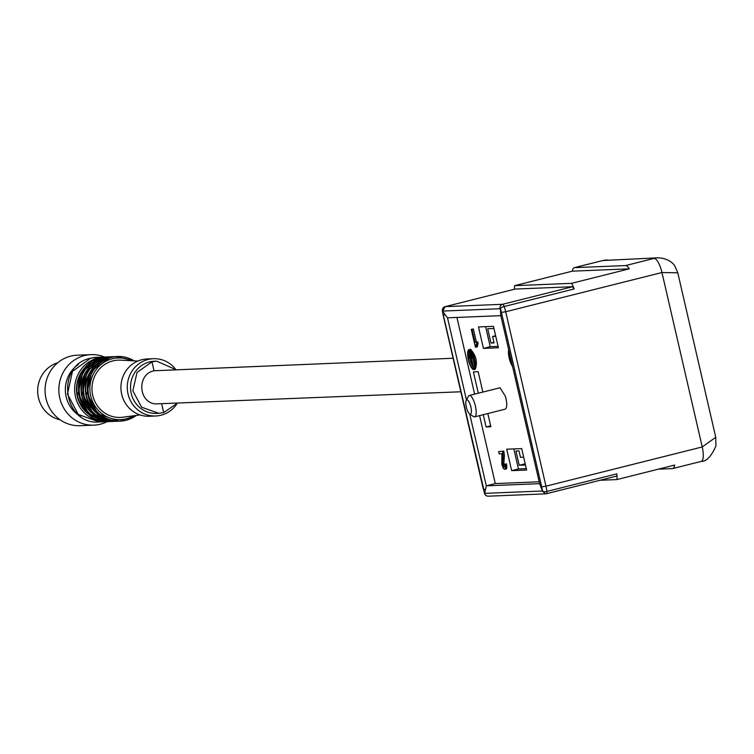 <?xml version="1.0" encoding="UTF-8"?>
<svg xmlns="http://www.w3.org/2000/svg" width="754" height="754" viewBox="0 0 754 754"><rect width="100%" height="100%" fill="white"/><g stroke="black" fill="none" stroke-linecap="round" stroke-linejoin="round"><path stroke-width="1.13" d="M484.699 493.361L443.295 315.012L445.199 314.795L442.626 311.063L499.987 308.725L500.477 309.809L500.505 308.556L542.654 491.108L542.032 489.855L542.098 490.995M542.654 491.108L542.098 490.967M658.308 469.177L672.455 468.602A14.703 4.458 -104.1 0 0 672.728 468.554A14.703 4.458 -104.1 0 0 674.604 465.086L616.857 479.582A14.703 4.458 -104.1 0 0 616.838 473.87L546.867 491.438A14.703 4.458 -104.1 0 0 545.971 486.189L540.854 486.971L539.628 483.663L486.292 485.83L484.709 493.37A3.676 3.497 87.7 0 0 488.262 496.189L545.66 493.842L542.107 491.005L484.709 493.37A3.676 1.074 -19.7 0 0 484.652 493.757L483.54 489.318M540.854 486.971L542.041 489.874M539.195 481.787L495.284 483.578L486.292 485.83L469.714 414.021M445.199 314.795L447.508 317.83L466.462 399.95M484.549 493.427L484.643 492.192M539.628 483.663L500.835 315.653L500.571 312.533L505.698 311.751A14.703 4.458 -104.1 0 0 504.172 306.52A3.676 1.074 160.3 0 0 500.025 308.725L500.505 308.556M495.284 483.578L479.591 415.624M474.634 394.135L456.933 317.443M474.671 416.858L505.029 409.215C507.169 408.159 507.31 403.899 505.463 396.434L500.081 387.763L469.299 395.473A11.027 3.346 75.9 0 1 474.897 404.116A11.027 3.346 75.9 0 1 474.671 416.858A11.027 3.346 75.9 0 1 473.503 416.557L469.601 413.946A7.351 2.224 75.9 0 1 466.651 408.385A7.351 2.224 75.9 0 1 466.208 400.431A7.351 2.224 75.9 0 1 470.524 405.652A7.351 2.224 75.9 0 1 469.601 413.946M506.707 449.196L511.655 470.637L526.631 470.034L521.683 448.583L506.707 449.196M474.04 369.611A10.292 3.12 75.9 0 1 473.842 369.639A10.292 3.12 75.9 0 1 468.357 359.762A10.292 3.12 75.9 0 1 469.026 349.649A10.292 3.12 75.9 0 1 469.224 349.62A10.292 3.12 75.9 0 1 474.709 359.498A10.292 3.12 75.9 0 1 474.04 369.611L475.199 369.3C477.763 362.457 476.217 355.784 470.581 349.281L470.194 349.375M506.848 467.226L505.491 467.574L504.841 469.403L506.773 468.13L506.434 463.861L504.294 464.238L504.332 467.094M504.586 465.981L503.87 463.295L504.379 455.604L503.776 451.118L498.658 451.608L499.176 453.842L501.938 453.729L501.815 464.341L503.427 468.554L504.841 469.403M477.697 341.864L476.339 342.203L476.745 343.994L478.102 343.645L477.697 341.864L476.349 341.92L473.352 328.961L471.288 329.328L475.416 347.198L477.339 346.84L477.904 343.701M478.319 393.211L473.399 371.892L478.159 371.703L482.862 392.061M487.819 413.56L490.873 426.745L486.104 426.943L483.276 414.7M483.437 348.395L498.413 347.783L493.455 326.331L478.479 326.944L483.437 348.395L490.223 346.689L485.604 326.652M500.835 315.653L447.508 317.83M500.477 309.809L500.571 312.524M443.06 312.147L442.4 310.902L443.107 314.983L483.38 489.421L485.482 489.223M546.471 493.71L616.31 476.179A3.676 1.112 -104.1 0 0 616.376 476.17A3.676 1.112 -104.1 0 0 616.838 473.87M600.043 480.27L616.857 479.582M677.789 272.835L715.753 437.292L702.228 446.952L545.971 486.189L505.698 311.751L661.955 272.514A14.703 4.458 -104.1 0 0 654.114 258.396L625.575 265.568L574.51 267.651A14.703 4.458 -104.1 0 0 574.237 267.689A14.703 4.458 -104.1 0 0 572.361 271.167L514.614 285.662A14.703 4.458 -104.1 0 0 514.482 289.234M466.208 400.431L468.413 396.284A11.027 3.346 75.9 0 1 469.299 395.473M526.311 468.611L518.45 468.931L513.823 448.903M518.45 468.931L511.655 470.637M505.416 468.479L506.773 468.13M505.142 469.167L506.499 468.818M503.776 451.118L498.658 451.608M502.418 451.457L502.729 452.796L504.087 452.457M504.275 458.536L502.918 458.884L502.729 452.796M502.946 454.37L504.303 454.031M503.022 455.944L504.379 455.604M502.975 457.301L504.341 456.962M502.918 458.884L502.748 460.015L504.106 459.676M503.955 463.964L502.588 464.304L502.748 460.015M502.494 462.956L503.851 462.617M502.513 463.635L503.87 463.295M502.588 464.304L502.795 465.199L504.153 464.86M504.53 466.745L503.634 466.971L502.795 465.199M503.022 465.868L504.379 465.529M503.323 466.528L504.596 466.208M506.434 463.861L504.294 464.238M505.076 464.2L505.284 465.095L506.641 464.756M505.491 467.574L505.284 465.095M505.472 466.217L506.829 465.878M473.352 328.961L471.288 329.328M471.995 329.3L474.992 342.259L476.349 341.92M476.339 342.203L474.992 342.259M476.745 343.994L477.659 343.89M476.302 344.229L477.499 344.126M476.142 344.465L475.962 344.927L477.32 344.578M475.981 347.179L475.962 344.927M475.906 345.605L477.263 345.257M475.897 346.501L477.254 346.161M512.55 366.369A10.292 3.12 75.9 0 1 509.204 358.093A10.292 3.12 75.9 0 1 508.696 349.705M490.647 425.803L486.104 426.943M498.083 346.369L490.223 346.689M442.532 310.073A3.676 1.489 -6 0 0 442.362 310.601A3.676 1.489 -6 0 0 442.626 311.063L445.199 306.642L515.171 289.065L572.569 286.727L574.143 288.952A14.703 4.458 -104.1 0 0 571.551 283.344L629.298 268.839A14.703 4.458 -104.1 0 0 625.575 265.568M607.121 259.894L603.049 260.479A14.703 4.458 -104.1 0 0 602.766 260.526L658.157 257.811C671.032 258.471 675.103 266.294 674.943 266.228L677.78 272.816L661.955 272.514L702.228 446.952A14.703 4.458 -104.1 0 1 701.267 461.391L672.728 468.554M525.481 465.039L519.214 465.293L515.915 450.996L518.978 450.873L520.458 457.31L523.662 457.178M473.597 368.565A9.189 2.79 -104.1 0 0 473.766 368.536A9.189 2.79 -104.1 0 0 474.37 359.517A9.189 2.79 -104.1 0 0 469.469 350.695A9.189 2.79 -104.1 0 0 469.29 350.714A9.189 2.79 -104.1 0 0 468.696 359.743A9.189 2.79 -104.1 0 0 473.597 368.565M509.007 351.025A9.189 2.79 -104.1 0 0 509.544 358.075A9.189 2.79 -104.1 0 0 512.239 365.04M493.955 328.49L487.687 328.753L490.986 343.051L494.049 342.919L492.569 336.491L495.774 336.359M658.119 257.811L603.049 260.479L574.51 267.651M572.361 271.167L629.298 268.839M514.614 285.662L571.551 283.344M519.214 465.293L525.199 463.795M474.379 368.084A9.189 2.79 75.9 0 1 469.761 357.99M469.572 356.746A9.189 2.79 75.9 0 1 469.459 355.747M469.384 354.578A9.189 2.79 75.9 0 1 469.393 353.485L469.148 352.42L471.325 352.043M469.516 352.325A9.189 2.79 75.9 0 1 470.044 350.836M490.986 343.051L493.917 342.316M492.569 336.491L495.623 335.719M472.598 354.248L468.96 354.682L469.205 355.756L473.088 355.379M473.493 356.463L468.762 356.944L469.007 358.018L470.967 357.933L472.909 366.34L474.605 365.982L472.73 357.867M471.401 352.156L469.148 352.42M470.571 352.363L470.816 353.438L472.023 353.126M470.816 353.438L469.403 353.494M472.645 354.352L468.96 354.682M471.797 354.568L472.042 355.643M473.55 356.642L468.762 356.944M473.022 356.774L473.267 357.839L473.889 357.688M473.267 357.839L471.307 357.924L473.248 366.321M510.232 356.34L509.968 355.191M460.845 391.778L155.267 403.918C138.057 402.08 136.974 374.041 154.033 370.77L453.097 358.254M177.143 403.343L163.693 412.598L158.811 413.286L141.629 407.226L132.836 390.779L137.011 372.485L151.969 361.835L156.681 361.147L175.663 369.564M163.693 412.598L161.705 403.974M154.033 370.77L151.969 361.835M158.811 413.286L156.398 413.39A26.098 24.816 -92.3 0 1 130.762 390.864A26.098 24.816 -92.3 0 1 149.471 361.939A26.098 24.816 -92.3 0 1 154.268 361.241L156.681 361.147M177.228 403.343A28.671 27.267 -92.3 0 1 160.979 415.228A28.671 27.267 -92.3 0 1 155.71 415.991A28.671 27.267 -92.3 0 1 127.539 391.251A28.671 27.267 -92.3 0 1 148.104 359.469A28.671 27.267 -92.3 0 1 153.373 358.706A28.671 27.267 -92.3 0 1 175.852 369.564M155.71 415.991L149.358 416.255A28.671 27.267 -92.3 0 1 121.187 391.505A28.671 27.267 -92.3 0 1 141.752 359.724A28.671 27.267 -92.3 0 1 147.021 358.97L153.373 358.706M140.046 414.926L122.779 417.226A28.671 27.267 -92.3 0 1 92.44 393.918A28.671 27.267 -92.3 0 1 112.808 360.902A28.671 27.267 -92.3 0 1 120.451 360.158L137.85 361.043M97.52 413.465A30.509 29.01 -92.3 0 1 95.579 365.963M91.168 411.91A30.509 29.01 -92.3 0 1 89.377 368.027M88.661 413.833A30.509 29.01 -92.3 0 1 86.729 366.321M80.499 416.34A30.141 28.661 -92.3 0 1 78.388 364.484M107.134 421.646A35.278 33.553 -92.3 0 1 100.339 424.2A35.278 33.553 -92.3 0 1 93.854 425.133A35.278 33.553 -92.3 0 1 59.189 394.681A35.278 33.553 -92.3 0 1 84.495 355.568A35.278 33.553 -92.3 0 1 90.98 354.634A35.278 33.553 -92.3 0 1 104.504 357.028M90.98 354.634L77.191 355.191A35.278 33.553 87.7 0 0 70.706 356.133A35.278 33.553 87.7 0 0 45.4 395.247A35.278 33.553 87.7 0 0 80.065 425.699L93.854 425.133M57.747 362.74A29.406 27.964 87.7 0 0 37.7 392.118A29.406 27.964 87.7 0 0 60.075 419.761M542.117 491.033L542.117 491.052A3.676 1.489 174 0 0 546.867 491.438A3.676 1.112 -104.1 0 1 546.405 493.738A3.676 1.112 -104.1 0 1 546.33 493.747L545.651 493.842A3.676 3.676 0 0 0 546.405 493.738L616.376 476.17M500.025 308.725L500.025 308.725A3.676 3.497 -92.3 0 1 502.598 304.296L445.199 306.642A3.676 1.112 -104.1 0 0 445.124 306.652A3.676 1.112 -104.1 0 0 445.048 306.68M700.984 461.429A14.703 4.458 -104.1 0 0 701.267 461.391C706.319 461.665 711.211 456.547 715.932 446.029L715.744 437.273M484.916 494.002A3.676 1.074 -19.7 0 1 484.652 493.757A3.676 3.676 0 0 0 488.262 496.189M574.143 288.952L504.172 306.52A3.676 1.112 -104.1 0 0 502.598 304.296L572.569 286.727M574.237 267.689L602.766 260.526A14.703 4.458 -104.1 0 0 602.503 260.62M131.337 360.714A30.867 29.359 87.7 0 0 112.318 358.763A30.867 29.359 87.7 0 0 90.716 395.954A30.867 29.359 87.7 0 0 126.182 418.819A30.867 29.359 87.7 0 0 133.59 415.793M134.155 360.855A32.337 30.763 87.7 0 0 117.473 356.491A32.337 30.763 87.7 0 0 111.535 357.349A32.337 30.763 87.7 0 0 88.341 393.211A32.337 30.763 87.7 0 0 120.112 421.118A32.337 30.763 87.7 0 0 126.059 420.261A32.337 30.763 87.7 0 0 136.38 415.416M110.169 357.405L91.979 370.6L86.974 393.258L97.766 413.644L118.755 421.175C82.846 424.719 74.674 364.182 110.141 357.415L116.116 356.548A32.337 30.763 -92.3 0 0 110.169 357.405M101.507 416.491A30.867 29.359 -92.3 0 1 85.372 390.167A30.867 29.359 -92.3 0 1 99.311 362.617M114.212 421.363L117.162 421.203A32.337 30.763 -92.3 0 1 115.579 421.307A32.337 30.763 -92.3 0 1 83.798 393.39A32.337 30.763 -92.3 0 1 106.993 357.537A32.337 30.763 -92.3 0 1 112.94 356.68A32.337 30.763 -92.3 0 1 114.523 356.651L111.573 356.736A32.337 30.763 -92.3 0 0 105.635 357.594L87.436 370.789L82.44 393.447L93.223 413.823L114.212 421.363C78.312 424.907 70.131 364.371 105.607 357.594L111.573 356.736M95.579 415.737A30.867 29.359 -92.3 0 1 93.458 363.862M109.905 421.533L112.732 421.382A32.337 30.763 -92.3 0 1 111.262 421.486A32.337 30.763 -92.3 0 1 79.49 393.569A32.337 30.763 -92.3 0 1 102.685 357.707A32.337 30.763 -92.3 0 1 108.623 356.849A32.337 30.763 -92.3 0 1 110.103 356.831L107.266 356.906A32.337 30.763 -92.3 0 0 101.319 357.764L83.119 370.959L78.124 393.626L88.915 414.003L109.905 421.533C73.996 425.086 65.815 364.54 101.29 357.773L107.266 356.906M92.657 416.849A30.867 29.359 -92.3 0 1 76.522 390.534A30.867 29.359 -92.3 0 1 90.461 362.985M105.683 357.019L96.597 357.339A32.337 30.763 -92.3 0 0 90.65 358.207L72.459 371.402L67.455 394.059L78.246 414.436L99.236 421.976L108.312 421.561A32.337 30.763 -92.3 0 1 106.719 421.665A32.337 30.763 -92.3 0 1 74.948 393.758A32.337 30.763 -92.3 0 1 98.143 357.896A32.337 30.763 -92.3 0 1 104.09 357.038A32.337 30.763 -92.3 0 1 105.673 357.019M469.026 349.649L470.383 349.309M443.107 314.983L442.362 310.601A3.676 3.676 0 0 1 445.124 306.652L515.105 289.074M136.427 415.416L126.088 420.261L118.755 421.175M134.203 360.855L116.116 356.548M99.236 421.976C63.129 425.445 54.957 365.077 90.574 358.216L96.597 357.339"/></g></svg>
